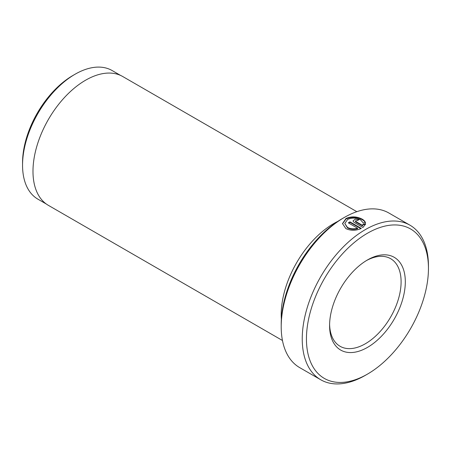 <?xml version="1.0" encoding="UTF-8"?>
<svg xmlns="http://www.w3.org/2000/svg" width="451" height="451" viewBox="0 0 451 451"><rect width="100%" height="100%" fill="white"/><g stroke="black" fill="none" stroke-linecap="round" stroke-linejoin="round"><path stroke-width="0.68" d="M367.447 259.968L367.447 259.968A53.545 30.916 -60 0 1 405.314 281.824A53.545 30.916 -60 0 1 367.447 347.411A53.545 30.916 -60 0 1 329.585 325.549A53.545 30.916 -60 0 1 367.447 259.968L367.447 259.968M329.596 324.308A50.574 29.197 120 0 0 340.06 346.272A50.574 29.197 120 0 0 365.344 343.763A50.574 29.197 120 0 0 398.38 299.199A50.574 29.197 120 0 0 390.628 258.677A50.574 29.197 120 0 0 366.381 260.599M365.49 223.425C365.192 222.01 364.087 220.742 362.17 219.626C356.837 216.88 351.459 216.655 346.035 218.944L342.495 223.826M363.173 222.822L360.541 219.862C356.296 217.709 352 217.551 347.67 219.4L344.795 223.47L347.495 227.439C350.466 228.95 353.838 229.215 357.62 228.229L348.313 222.85A89.247 51.527 -60 0 1 349.942 221.858L361.319 228.426C355.969 230.805 350.822 230.861 345.866 228.606L342.489 223.583L346.035 218.453C351.464 216.17 356.842 216.395 362.17 219.141C364.087 220.251 365.192 221.52 365.49 222.941L363.173 222.822M357.62 228.229L357.62 228.713C353.849 229.7 350.478 229.435 347.495 227.924L344.795 223.47M281.204 326.761L281.204 324.331A86.271 49.807 -60 0 1 342.202 218.673L344.31 217.461A89.247 51.527 120 0 0 344.305 217.461A89.247 51.527 120 0 0 281.204 326.761A89.247 51.527 120 0 0 299.684 367.616L320.723 379.759A89.247 51.527 -60 0 1 307.041 308.247A89.247 51.527 -60 0 1 365.344 229.604A89.247 51.527 -60 0 1 409.965 225.184A89.247 51.527 -60 0 1 428.45 266.039L428.45 268.469A86.271 49.807 120 0 0 367.447 233.246A86.271 49.807 120 0 0 306.443 338.904A86.271 49.807 120 0 0 367.447 374.127L365.344 375.339A89.247 51.527 -60 0 1 320.723 379.759M22.55 165.19L22.55 162.76A71.275 41.154 -60 0 1 72.949 75.464L75.052 74.246A74.252 42.868 120 0 0 22.55 165.19A74.252 42.868 120 0 0 37.929 199.179L46.346 204.038M337.838 221.373A74.37 42.941 120 0 0 333.791 223.533A74.37 42.941 120 0 0 281.356 319.207M282.456 340.494L48.387 205.357A74.37 42.941 -60 0 1 36.988 145.758A74.37 42.941 -60 0 1 85.572 80.222A74.37 42.941 -60 0 1 122.757 76.54L356.826 211.677M409.965 225.184L388.931 213.035A89.247 51.527 120 0 0 344.31 217.461L342.202 218.673M365.344 375.339L367.447 374.127A86.271 49.807 120 0 0 428.45 268.469M355.647 221.424L362.514 225.387L363.173 224.062L365.49 224.153L362.948 227.479L354.018 222.32L353.003 220.922L355.134 219.214L358.911 219.778A89.247 51.527 120 0 0 357.282 220.578L355.309 220.967L355.647 221.909L355.309 220.967M120.597 75.43L112.181 70.57A74.252 42.868 120 0 0 75.052 74.246L72.949 75.464M365.49 224.643L363.173 224.547L362.514 225.872L362.514 225.387M363.173 224.547L363.173 224.062M362.514 225.872L355.647 221.909M360.851 228.64L349.942 222.343L349.942 221.858M349.942 222.343A89.247 51.527 120 0 0 348.713 223.087"/></g></svg>
